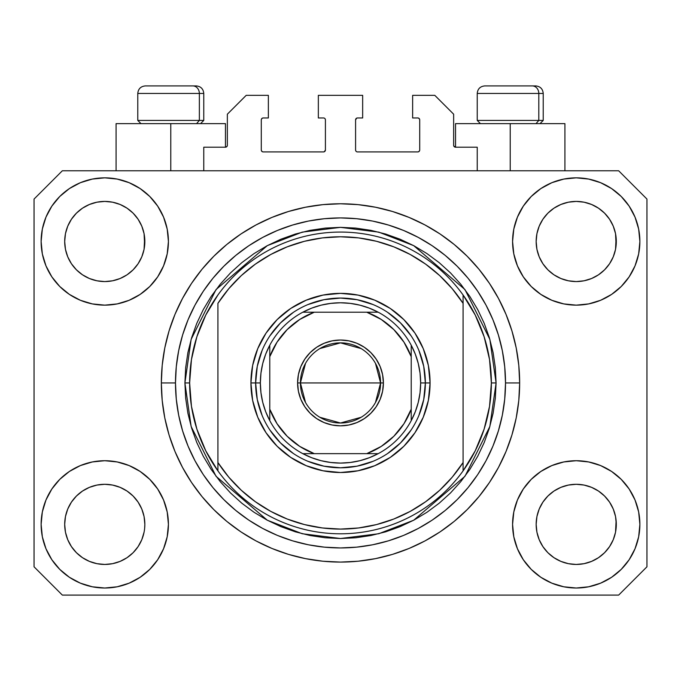 <?xml version="1.0" encoding="UTF-8"?>
<svg xmlns="http://www.w3.org/2000/svg" width="681" height="681" viewBox="0 0 681 681"><rect width="100%" height="100%" fill="white"/><g stroke="black" fill="none" stroke-linecap="round" stroke-linejoin="round"><path stroke-width="1.02" d="M203.772 170.778L203.772 147.198L225.462 147.198L203.772 147.198L203.772 170.778M227.352 145.317L227.352 114.195L227.352 145.317A1.89 1.89 0 0 1 225.462 147.198L226.186 147.053L225.462 147.198L225.462 123.627L170.778 123.627L170.778 170.778L170.778 123.627L116.085 123.627L116.085 170.778L116.085 123.627L225.462 123.627M227.352 114.195L246.207 95.34L268.365 95.34L268.365 117.966L263.181 117.966L268.365 117.966L268.365 95.34L246.207 95.34L227.352 114.195M261.291 119.856L261.291 150.033L261.291 119.856A1.89 1.89 0 0 1 263.181 117.966L262.457 118.111L263.181 117.966M263.181 151.914L323.526 151.914L263.181 151.914A1.89 1.89 0 0 1 261.291 150.033L261.436 150.748L261.291 150.033M324.863 151.361L324.25 151.769L325.416 150.033L325.416 119.856L325.416 150.033A1.89 1.89 0 0 1 323.526 151.914L324.25 151.769L323.526 151.914M323.526 117.966L318.342 117.966L323.526 117.966A1.89 1.89 0 0 1 325.416 119.856L325.271 119.132L325.416 119.856M318.342 117.966L318.342 95.34L318.342 117.966M362.658 95.34L318.342 95.34L362.658 95.34L362.658 117.966L357.474 117.966L362.658 117.966L362.658 95.34M356.137 118.52L356.75 118.111L355.584 119.856L355.584 150.033L355.584 119.856A1.89 1.89 0 0 1 357.474 117.966L356.75 118.111L357.474 117.966M357.474 151.914L417.819 151.914L357.474 151.914A1.89 1.89 0 0 1 355.584 150.033L355.729 150.748L355.584 150.033M419.709 150.033L419.709 119.856L419.709 150.033A1.89 1.89 0 0 1 417.819 151.914L418.543 151.769L417.819 151.914M417.819 117.966L412.635 117.966L417.819 117.966A1.89 1.89 0 0 1 419.709 119.856L419.564 119.132L419.709 119.856M412.635 117.966L412.635 95.34L434.793 95.34L453.648 114.195L453.648 145.317L453.648 114.195L434.793 95.34L412.635 95.34L412.635 117.966M453.793 146.04L455.538 147.198L455.538 123.627L510.222 123.627L510.222 170.778L510.222 123.627L564.915 123.627L455.538 123.627L455.538 147.198L477.228 147.198L455.538 147.198A1.89 1.89 0 0 1 453.648 145.317L453.793 146.04L453.648 145.317M477.228 147.198L477.228 170.778L477.228 147.198M418.543 118.111L419.564 119.132L418.543 118.111M419.564 150.748L418.543 151.769L419.564 150.748M356.137 151.361L355.729 150.748M324.863 118.52L325.271 119.132M262.457 151.769L261.436 150.748L262.457 151.769M261.436 119.132L262.457 118.111L261.436 119.132M227.207 146.04L226.186 147.053M344.884 562.029L342.756 562.072M336.337 562.038L338.78 562.08M161.397 387.319L161.346 383.241M138.09 546.63L141.793 539.71L144.074 532.184L141.793 539.71L138.09 546.63L141.793 539.71L138.09 546.63L133.11 552.708L138.09 546.63L133.11 552.708L127.032 557.688L133.11 552.708L127.032 557.688L120.103 561.391L127.032 557.688L120.103 561.391L112.586 563.672L104.772 564.447L96.949 563.672L89.432 561.391L82.503 557.688L89.432 561.391L82.503 557.688L76.434 552.708L71.445 546.63L67.742 539.71L65.461 532.184A40.077 40.077 0 0 0 65.461 532.193L67.742 539.71L65.461 532.184L64.695 524.37A40.077 40.077 0 0 1 104.772 484.293A40.077 40.077 0 0 1 144.84 524.37L144.84 524.438M542.927 502.084L542.927 502.076A40.077 40.077 0 0 0 542.919 502.093L539.207 509.03L542.91 502.11L547.916 496.015A40.077 40.077 0 0 0 547.89 496.032L542.91 502.11L547.89 496.032L553.968 491.052A40.077 40.077 0 0 0 553.934 491.069L547.89 496.032L553.968 491.052L560.897 487.349L553.968 491.052L560.897 487.349L568.414 485.068L576.228 484.293L584.051 485.068L591.568 487.349L598.522 491.069A40.077 40.077 0 0 0 598.505 491.052L591.568 487.349L598.497 491.052L604.566 496.032L609.555 502.11L613.258 509.03L615.539 516.556L613.258 509.03L615.539 516.556L616.305 524.37A40.077 40.077 0 0 1 576.228 564.447A40.077 40.077 0 0 1 536.16 524.37L536.16 524.37A40.077 40.077 0 0 1 576.228 484.293A40.077 40.077 0 0 1 616.305 524.37L616.305 524.438M598.395 208.105L604.566 213.153L609.555 219.231A40.077 40.077 0 0 0 598.505 208.182L591.568 204.47L598.497 208.173L604.566 213.153L609.555 219.231L613.258 226.16L615.539 233.677L613.258 226.16L615.539 233.677L616.109 245.432L616.305 241.491A40.077 40.077 0 0 1 576.228 281.568A40.077 40.077 0 0 1 536.16 241.491L536.347 245.424L536.16 241.491A40.077 40.077 0 0 1 576.228 201.423A40.077 40.077 0 0 1 616.305 241.491L616.305 241.559M584.051 202.189L576.228 201.423L584.051 202.189L591.568 204.47A40.077 40.077 0 0 0 560.906 204.462L553.968 208.173L547.89 213.153L542.91 219.231L539.207 226.16L536.926 233.677L539.207 226.16L542.91 219.231L547.89 213.153L553.968 208.173L560.897 204.47L568.414 202.189L576.228 201.423L584.051 202.189L591.568 204.47L598.497 208.173M126.938 208.105L133.11 213.153L138.09 219.231A40.077 40.077 0 0 0 127.041 208.182L120.103 204.47L127.032 208.173L133.11 213.153L138.09 219.231L141.793 226.16L144.074 233.677L141.793 226.16L144.074 233.677L144.653 245.432L144.84 241.491A40.077 40.077 0 0 1 104.772 281.568A40.077 40.077 0 0 1 64.695 241.491L64.891 245.424L64.695 241.491A40.077 40.077 0 0 1 104.772 201.423A40.077 40.077 0 0 1 144.84 241.491L144.84 241.559M112.586 202.189L104.772 201.423L112.586 202.189L120.103 204.47A40.077 40.077 0 0 0 89.441 204.462L82.503 208.173L76.434 213.153L71.445 219.231L67.742 226.16L65.461 233.677L67.742 226.16L71.445 219.231L76.434 213.153L82.503 208.173L89.432 204.47L96.949 202.189L104.772 201.423L112.586 202.189L120.103 204.47L127.032 208.173M71.462 502.084L71.471 502.076A40.077 40.077 0 0 0 71.454 502.093L76.451 496.015A40.077 40.077 0 0 0 76.434 496.032L82.503 491.052A40.077 40.077 0 0 0 82.478 491.069L76.434 496.032L82.503 491.052L89.432 487.349L82.503 491.052L89.432 487.349L96.949 485.068L104.772 484.293L112.586 485.068L120.103 487.349L127.066 491.069A40.077 40.077 0 0 0 127.041 491.052L120.103 487.349L127.032 491.052L133.11 496.032L138.09 502.11L141.793 509.03L138.09 502.11L141.793 509.03L144.074 516.556L141.793 509.03L144.074 516.556L144.84 524.37A40.077 40.077 0 0 1 104.772 564.447A40.077 40.077 0 0 1 64.695 524.37L65.461 516.556L67.742 509.03L65.461 516.556L67.742 509.03L71.445 502.11L67.742 509.03L71.445 502.11L76.434 496.032L71.445 502.11A40.077 40.077 0 0 0 71.437 502.127M82.478 274.792A40.077 40.077 0 0 0 82.495 274.809L76.434 269.829A40.077 40.077 0 0 0 76.451 269.846L76.417 269.812M96.932 280.793A40.077 40.077 0 0 0 96.966 280.802L89.432 278.52L82.461 274.784M144.84 241.491L144.653 237.567L144.074 249.314L141.793 256.831L144.074 249.314L141.793 256.831L138.09 263.76L141.793 256.831L138.09 263.76L133.11 269.829L138.073 263.785A40.077 40.077 0 0 0 138.081 263.768L133.11 269.829L127.032 274.818L133.084 269.855A40.077 40.077 0 0 0 133.11 269.829L127.032 274.818L120.103 278.52L127.032 274.818L120.103 278.52L112.586 280.793A40.077 40.077 0 0 0 112.603 280.793L104.772 281.568L96.949 280.793L89.432 278.52L82.503 274.818L89.432 278.52M82.503 274.818L76.434 269.829L71.445 263.76L67.742 256.831L65.461 249.314L67.742 256.831L65.461 249.314L64.695 241.491L65.461 233.677L67.742 226.16L71.445 219.231L76.434 213.153L82.503 208.173A40.077 40.077 0 0 0 71.454 219.222M553.934 274.792A40.077 40.077 0 0 0 553.959 274.809L547.89 269.829A40.077 40.077 0 0 0 547.916 269.846L542.91 263.76A40.077 40.077 0 0 0 542.927 263.785M568.397 280.793A40.077 40.077 0 0 0 568.431 280.802L560.897 278.52L553.917 274.784M616.305 241.491L616.109 237.567L615.539 249.314L613.258 256.831L615.539 249.314L613.258 256.831L609.555 263.76L613.258 256.831L609.555 263.76L604.566 269.829L609.529 263.785A40.077 40.077 0 0 0 609.546 263.768L604.566 269.829L598.497 274.818L604.549 269.855A40.077 40.077 0 0 0 604.566 269.829L598.497 274.818L591.568 278.52L598.497 274.818L591.568 278.52L584.051 280.793A40.077 40.077 0 0 0 584.068 280.793L576.228 281.568L568.414 280.793L560.897 278.52L553.968 274.818L560.897 278.52M553.968 274.818L547.89 269.829L542.91 263.76L539.207 256.831L536.926 249.314L539.207 256.831L536.926 249.314L536.16 241.491L536.926 233.677L539.207 226.16L542.91 219.231L547.89 213.153L553.968 208.173A40.077 40.077 0 0 0 542.919 219.222M568.414 280.793L576.228 281.568L584.051 280.793L591.551 278.52M536.347 528.294L536.16 524.37L536.926 532.184L539.207 539.71L536.926 532.184L536.16 524.37L536.926 516.556L539.207 509.03L536.926 516.556L539.207 509.03L542.91 502.11M616.305 524.37L616.109 520.446L615.539 532.184L613.258 539.71L615.539 532.184L613.258 539.71L609.555 546.63L613.258 539.71L609.555 546.63L604.566 552.708L609.555 546.63L604.566 552.708L598.497 557.688L604.566 552.708L598.497 557.688L591.568 561.391L598.497 557.688L591.568 561.391L584.051 563.672L576.228 564.447L568.414 563.672L560.897 561.391L553.968 557.688L560.897 561.391L553.968 557.688L547.89 552.708L542.91 546.63L539.207 539.71L536.926 532.184M615.539 532.184L616.109 528.32M144.84 524.37L144.644 528.32M168.42 524.37A63.648 63.648 0 0 1 104.772 588.018A63.648 63.648 0 0 1 41.124 524.37L42.341 511.95L45.967 500.016L51.85 489.009L59.766 479.364L69.411 471.448L80.409 465.566L92.352 461.948L104.772 460.722L117.183 461.948L129.126 465.566L140.133 471.448L149.777 479.364L157.694 489.009L163.568 500.016L167.194 511.95L168.42 524.37L167.194 536.79L163.568 548.724L157.694 559.731L149.777 569.376L140.133 577.292L129.126 583.174L117.183 586.792L104.772 588.018L92.352 586.792L80.409 583.174L69.411 577.292L59.766 569.376L51.85 559.731L45.967 548.724L42.341 536.79L41.124 524.37A63.648 63.648 0 0 1 104.772 460.722A63.648 63.648 0 0 1 168.42 524.37M639.876 524.37A63.648 63.648 0 0 1 576.228 588.018A63.648 63.648 0 0 1 512.58 524.37L513.806 511.95L517.432 500.016L523.306 489.009L531.223 479.364L540.867 471.448L551.874 465.566L563.817 461.948L576.228 460.722L588.648 461.948L600.591 465.566L611.589 471.448L621.234 479.364L629.15 489.009L635.032 500.016L638.659 511.95L639.876 524.37L638.659 536.79L635.032 548.724L629.15 559.731L621.234 569.376L611.589 577.292L600.591 583.174L588.648 586.792L576.228 588.018L563.817 586.792L551.874 583.174L540.867 577.292L531.223 569.376L523.306 559.731L517.432 548.724L513.806 536.79L512.58 524.37A63.648 63.648 0 0 1 576.228 460.722A63.648 63.648 0 0 1 639.876 524.37L638.659 536.79M639.876 241.491A63.648 63.648 0 0 1 576.228 305.139A63.648 63.648 0 0 1 512.58 241.491L513.806 229.08L517.432 217.137L523.306 206.13L531.223 196.486L540.867 188.569L551.874 182.687L563.817 179.069L576.228 177.843L588.648 179.069L600.591 182.687L611.589 188.569L621.234 196.486L629.15 206.13L635.032 217.137L638.659 229.08L639.876 241.491L638.659 253.911L635.032 265.854L629.15 276.852L621.234 286.497L611.589 294.413L600.591 300.295L588.648 303.913L576.228 305.139L563.817 303.913L551.874 300.295L540.867 294.413L531.223 286.497L523.306 276.852L517.432 265.854L513.806 253.911L512.58 241.491A63.648 63.648 0 0 1 576.228 177.843A63.648 63.648 0 0 1 639.876 241.491L638.659 253.911M168.42 241.491A63.648 63.648 0 0 1 104.772 305.139A63.648 63.648 0 0 1 41.124 241.491L42.341 229.08L45.967 217.137L51.85 206.13L59.766 196.486L69.411 188.569L80.409 182.687L92.352 179.069L104.772 177.843L117.183 179.069L129.126 182.687L140.133 188.569L149.777 196.486L157.694 206.13L163.568 217.137L167.194 229.08L168.42 241.491L167.194 253.911L163.568 265.854L157.694 276.852L149.777 286.497L140.133 294.413L129.126 300.295L117.183 303.913L104.772 305.139L92.352 303.913L80.409 300.295L69.411 294.413L59.766 286.497L51.85 276.852L45.967 265.854L42.341 253.911L41.124 241.491A63.648 63.648 0 0 1 104.772 177.843A63.648 63.648 0 0 1 168.42 241.491M161.346 382.407L161.346 382.935A179.154 179.154 0 0 1 340.5 203.772A179.154 179.154 0 0 1 519.654 382.935L518.794 400.488L516.215 417.887L511.942 434.938L506.017 451.494L498.501 467.387L489.46 482.463L478.99 496.585L467.183 509.609L454.159 521.425L440.037 531.895L424.953 540.935L409.06 548.452L392.503 554.377L375.452 558.641L358.061 561.221L340.5 562.089L322.939 561.221L305.548 558.641L288.497 554.377L271.94 548.452L256.047 540.935L240.963 531.895L226.841 521.425L213.817 509.609L202.01 496.585L191.54 482.463L182.499 467.387L174.983 451.494L169.058 434.938L164.785 417.887L162.206 400.488L161.346 382.935L162.206 365.374L164.785 347.982L169.058 330.923L174.983 314.375L182.499 298.482L191.54 283.398L202.01 269.276L213.817 256.252L226.841 244.445L240.963 233.966L256.047 224.934L271.94 217.418L288.497 211.493L305.548 207.22L322.939 204.641L340.5 203.772L358.061 204.641L375.452 207.22L392.503 211.493L409.06 217.418L424.953 224.934L440.037 233.966L454.159 244.445L467.183 256.252L478.99 269.276L489.46 283.398L498.501 298.482L506.017 314.375L511.942 330.923L516.215 347.982L518.794 365.374L519.654 382.935A179.154 179.154 0 0 1 340.5 562.089A179.154 179.154 0 0 1 161.346 382.935L161.397 387.097M618.663 595.092L62.337 595.092L34.05 566.805L34.05 199.065L62.337 170.778L618.663 170.778L646.95 199.065L646.95 566.805L618.663 595.092L646.95 566.805L646.95 199.065L618.663 170.778L62.337 170.778L34.05 199.065L34.05 566.805L62.337 595.092L618.663 595.092M478.99 269.276L467.183 256.252L454.159 244.445L467.183 256.252L478.99 269.276M375.452 207.22L358.061 204.641M226.841 244.445L213.817 256.252L202.01 269.276L213.817 256.252L226.841 244.445M182.499 298.482L180.32 302.679M202.01 496.585L213.817 509.609L226.841 521.425L213.817 509.609L202.01 496.585M305.548 558.641L322.939 561.221M454.159 521.425L467.183 509.609L478.99 496.585L467.183 509.609L454.159 521.425M498.501 467.387L500.68 463.182M42.341 229.08L41.124 241.491M51.85 276.852L53.85 279.678M71.445 263.76L67.742 256.831L71.445 263.76L76.434 269.829M542.91 263.76L539.207 256.831L542.91 263.76M629.15 489.009L627.15 486.183M42.341 511.95L41.124 524.37M629.15 276.852L627.15 279.678M51.85 489.009L53.85 486.183M144.653 520.446L144.074 516.556M127.032 491.052L133.11 496.032A40.077 40.077 0 0 0 133.084 496.015L138.09 502.11A40.077 40.077 0 0 0 138.073 502.076M120.111 487.349L112.586 485.068L104.772 484.293L96.974 485.059A40.077 40.077 0 0 0 96.932 485.068M89.432 487.349L96.949 485.068L89.432 487.349L82.503 491.052M616.109 520.446L615.539 516.556M598.497 491.052L604.566 496.032A40.077 40.077 0 0 0 604.549 496.015L604.583 496.049M591.576 487.349L584.051 485.068L576.228 484.293L568.439 485.059A40.077 40.077 0 0 0 568.397 485.068M609.555 502.11L613.258 509.03L609.555 502.11L604.566 496.032M560.897 487.349L568.414 485.068L560.897 487.349L553.968 491.052M598.488 208.165A40.077 40.077 0 0 0 591.576 204.47M560.889 204.47A40.077 40.077 0 0 0 553.976 208.165L560.897 204.47L568.414 202.189L576.228 201.423M127.024 208.165A40.077 40.077 0 0 0 120.111 204.47M89.424 204.47A40.077 40.077 0 0 0 82.512 208.165L89.432 204.47L96.949 202.189L104.772 201.423M65.461 249.314L64.891 245.424M120.103 278.52L112.586 280.793L104.772 281.568L96.949 280.793M144.653 245.424L144.074 249.314M138.09 502.11L141.793 509.03M64.891 520.446L65.461 516.556M144.074 233.677L144.653 237.567M138.09 219.231L141.793 226.16M64.891 237.567L65.461 233.677M536.926 249.314L536.347 245.424M616.109 245.424L615.539 249.314M536.347 520.446L536.926 516.556M615.539 233.677L616.109 237.567M609.555 219.231L613.258 226.16M536.347 237.567L536.926 233.677M553.968 557.688L547.89 552.708L542.91 546.63L539.207 539.71M591.568 561.391L584.051 563.672L576.228 564.447L568.414 563.672L560.897 561.391M65.461 532.184L64.891 528.294M82.503 557.688L76.434 552.708L71.445 546.63L67.742 539.71M120.103 561.391L112.586 563.672L104.772 564.447L96.949 563.672L89.432 561.391M144.074 532.184L141.793 539.71M538.807 120.418L536.032 123.627L538.807 120.418L543.225 120.418L538.807 120.418L538.807 93.45L538.807 120.418L477.228 120.418L538.807 120.418M535.47 85.908L532.278 85.908A7.542 6.529 90 0 1 538.807 93.45L477.228 93.45C477.679 88.879 480.199 86.368 484.77 85.908C480.199 86.368 477.679 88.879 477.228 93.45L477.228 120.418L480.428 123.627M540.024 123.627L543.225 120.418L543.225 93.45C542.774 88.879 540.254 86.368 535.683 85.908C540.254 86.368 542.774 88.879 543.225 93.45L538.807 93.45A7.542 6.529 -90 0 0 532.278 85.908L484.821 85.908M532.278 85.908L485.017 85.908M477.551 93.45L538.807 93.45M199.354 120.418L196.579 123.627L199.354 120.418L203.772 120.418L199.354 120.418L199.354 93.45L199.354 120.418L137.775 120.418L199.354 120.418M196.017 85.908L192.825 85.908A7.542 6.529 90 0 1 199.354 93.45L137.775 93.45C138.226 88.879 140.746 86.368 145.317 85.908C140.746 86.368 138.226 88.879 137.775 93.45L137.775 120.418L140.976 123.627M203.772 120.418L200.572 123.627L203.772 120.418L203.772 93.45C203.321 88.879 200.801 86.368 196.23 85.908C200.801 86.368 203.321 88.879 203.772 93.45L199.354 93.45A7.542 6.529 -90 0 0 192.825 85.908L145.368 85.908M192.825 85.908L145.564 85.908M138.098 93.45L199.354 93.45M418.892 415.427L423.735 399.492L425.361 382.935L430.077 382.935A89.577 89.577 0 0 1 340.5 472.512A89.577 89.577 0 0 1 250.923 382.935L255.639 382.935L257.265 399.492L262.108 415.427M184.917 382.935L189.633 382.935A150.867 150.867 0 0 0 463.08 470.877A150.867 150.867 0 0 0 491.367 382.935L496.083 382.935L489.86 426.493L464.97 476.283L413.716 520.207L378.798 533.725L340.5 538.518L302.202 533.725L267.284 520.207L216.03 476.283L191.14 426.493L184.917 382.935L185.666 398.181L187.905 413.282L191.616 428.094L196.758 442.471L203.287 456.27L211.136 469.371L220.235 481.629L230.484 492.942L241.798 503.199L254.064 512.291L267.156 520.139L280.964 526.668L295.333 531.818L310.144 535.521L325.254 537.769L340.5 538.518L355.746 537.769L370.856 535.521L385.667 531.818L400.036 526.668L413.844 520.139L426.936 512.291L439.202 503.199L450.516 492.942L460.765 481.629L469.864 469.371L477.713 456.27L484.242 442.471L489.384 428.094L493.095 413.282L495.334 398.181L496.083 382.935L495.334 367.68L493.095 352.579L489.384 337.767L484.242 323.39L477.713 309.591L469.864 296.499L460.765 284.232L450.516 272.919L439.202 262.662L426.936 253.57L413.844 245.722L400.036 239.193L385.667 234.051L370.856 230.34L355.746 228.101L340.5 227.352L325.254 228.101L310.144 230.34L295.333 234.051L280.964 239.193L267.156 245.722L254.064 253.57L241.798 262.662L230.484 272.919L220.235 284.232L211.136 296.499L203.287 309.591L196.758 323.39L191.616 337.767L187.905 352.579L185.666 367.68L184.917 382.935L191.14 339.368L216.03 289.578L267.284 245.654L302.202 232.136L340.5 227.352L378.798 232.136L413.716 245.654L464.97 289.578L489.86 339.368L496.083 382.935L491.367 382.935A150.867 150.867 0 0 0 217.92 294.984A150.867 150.867 0 0 1 463.08 294.984L463.08 303.343L452.261 288.753L439.713 275.609L425.634 264.134L410.243 254.49L393.771 246.837L376.482 241.278L358.632 237.907L340.5 236.775L322.368 237.907L304.518 241.278L287.229 246.837L270.757 254.49L255.366 264.134L241.287 275.609L228.739 288.753L217.92 303.343L217.92 462.527L228.739 477.117L241.287 490.252L255.366 501.727L270.757 511.371L287.229 519.033L304.518 524.583L322.368 527.954L340.5 529.086L358.632 527.954L376.482 524.583L393.771 519.033L410.243 511.371L425.634 501.727L439.713 490.252L452.261 477.117L463.08 462.527L463.08 294.984L475.227 315.039L484.123 336.737L489.545 359.551L491.367 382.935L489.545 406.31L484.123 429.124L475.227 450.822L463.08 470.877A150.867 150.867 0 0 1 217.92 470.877L217.92 462.527L217.92 470.877L205.773 450.822L196.877 429.124L191.455 406.31L189.633 382.935L184.917 382.935M161.346 382.935L175.485 382.935A165.015 165.015 0 0 1 340.5 217.92A165.015 165.015 0 0 1 505.515 382.935L519.654 382.935L505.515 382.935L504.715 399.109L502.34 415.121L498.407 430.835L492.95 446.081L486.03 460.714L477.704 474.606L468.06 487.613L457.181 499.616L445.178 510.486L432.18 520.131L418.287 528.456L403.646 535.385L388.4 540.842L372.694 544.774L356.674 547.149L340.5 547.941L324.326 547.149L308.306 544.774L292.6 540.842L277.354 535.385L262.713 528.456L248.82 520.131L235.822 510.486L223.819 499.616L212.94 487.613L203.296 474.606L194.97 460.714L188.05 446.081L182.593 430.835L178.66 415.121L176.285 399.109L175.485 382.935L176.285 366.761L178.66 350.741L182.593 335.035L188.05 319.781L194.97 305.148L203.296 291.255L212.94 278.248L223.819 266.254L235.822 255.375L248.82 245.73L262.713 237.405L277.354 230.484L292.6 225.028L308.306 221.087L324.326 218.712L340.5 217.92L356.674 218.712L372.694 221.087L388.4 225.028L403.646 230.484L418.287 237.405L432.18 245.73L445.178 255.375L457.181 266.254L468.06 278.248L477.704 291.255L486.03 305.148L492.95 319.781L498.407 335.035L502.34 350.741L504.715 366.761L505.515 382.935A165.015 165.015 0 0 1 340.5 547.941A165.015 165.015 0 0 1 175.485 382.935L161.346 382.935M262.108 350.434L257.265 366.378L255.639 382.935L250.923 382.935A89.577 89.577 0 0 1 340.5 293.358A89.577 89.577 0 0 1 430.077 382.935L428.358 400.411L423.259 417.215L414.984 432.699L403.842 446.276L390.264 457.411L374.78 465.693L357.976 470.784L340.5 472.512L323.024 470.784L306.22 465.693L290.736 457.411L277.158 446.276L266.016 432.699L257.741 417.215L252.642 400.411L250.923 382.935L252.642 365.459L257.741 348.655L266.016 333.162L277.158 319.593L290.736 308.45L306.22 300.176L323.024 295.077L340.5 293.358L357.976 295.077L374.78 300.176L390.264 308.45L403.842 319.593L414.984 333.162L423.259 348.655L428.358 365.459L430.077 382.935L425.361 382.935L423.735 366.378L418.892 350.434M217.92 303.343A146.151 146.151 0 0 1 463.08 303.343L463.08 462.527A146.151 146.151 0 0 1 217.92 462.527L217.92 303.343M463.08 470.877L463.08 462.527L463.08 470.877M375.452 558.641L358.061 561.221M182.499 467.387L180.32 463.182M305.548 207.22L322.939 204.641M498.501 298.482L500.68 302.679M411.06 335.784L400.505 322.922L387.651 312.375M373.001 304.535L357.057 299.7L340.5 298.065L323.943 299.7L307.999 304.535M293.349 312.375L280.495 322.922L269.94 335.784M269.94 430.077L280.495 442.939L293.349 453.495M307.999 461.326L323.943 466.162L340.5 467.796L357.057 466.162L373.001 461.326M387.651 453.495L400.505 442.939L411.06 430.077M217.92 294.984A150.867 150.867 0 0 0 189.633 382.935L191.455 359.551L196.877 336.737L205.773 315.039L217.92 294.984M305.522 402.48L300.423 382.935A40.077 40.077 0 0 0 340.5 423.003A40.077 40.077 0 0 0 380.577 382.935L383.403 382.935A42.903 42.903 0 0 1 340.5 425.838A42.903 42.903 0 0 1 297.597 382.935L380.577 382.935A40.077 40.077 0 0 1 340.5 423.003A40.077 40.077 0 0 1 300.423 382.935L305.522 363.382M375.478 363.382L380.577 382.935L375.478 402.48M361.134 417.283L340.5 423.003L319.866 417.283M302.781 312.213A80.145 80.145 0 0 1 378.219 312.213L369.298 308.135L359.943 305.173L350.289 303.385L340.5 302.781L330.711 303.385L321.057 305.173L311.702 308.135L302.781 312.213A80.145 80.145 0 0 0 269.778 345.216L265.701 354.137L262.747 363.492L260.951 373.137L260.355 382.935A80.145 80.145 0 0 1 269.778 345.216L269.778 420.645A80.145 80.145 0 0 1 260.355 382.935L260.951 392.724L262.747 402.369L265.701 411.724L269.778 420.645A80.145 80.145 0 0 0 302.781 453.648L311.702 457.726L321.057 460.688L330.711 462.476L340.5 463.08L350.289 462.476L359.943 460.688L369.298 457.726L378.219 453.648A80.145 80.145 0 0 1 302.781 453.648L378.219 453.648A80.145 80.145 0 0 0 411.222 420.645L415.299 411.724L418.253 402.369L420.049 392.724L420.645 382.935L425.361 382.935A84.861 84.861 0 0 0 340.5 298.065A84.861 84.861 0 0 0 255.639 382.935L260.355 382.935L255.639 382.935A84.861 84.861 0 0 1 340.5 298.065A84.861 84.861 0 0 1 425.361 382.935A84.861 84.861 0 0 1 340.5 467.796A84.861 84.861 0 0 1 255.639 382.935A84.861 84.861 0 0 0 340.5 467.796A84.861 84.861 0 0 0 425.361 382.935L420.645 382.935L420.049 373.137L418.253 363.492L415.299 354.137L411.222 345.216A80.145 80.145 0 0 1 411.222 420.645L411.222 345.216A80.145 80.145 0 0 0 378.219 312.213L302.781 312.213A80.145 80.145 0 0 0 269.778 345.216L269.778 409.179L277.005 423.667L287.161 436.274L299.768 446.421L314.247 453.648L366.753 453.648L381.232 446.421L393.839 436.274L403.995 423.667L411.222 409.179L411.222 356.682L403.995 342.202L393.839 329.595L381.232 319.44L366.753 312.213L314.247 312.213L299.768 319.44L287.161 329.595L277.005 342.202L269.778 356.682A75.438 75.438 0 0 1 314.247 312.213L302.781 312.213M383.403 382.935L382.577 391.303L380.134 399.347L376.176 406.77L370.839 413.265L364.335 418.602L356.921 422.569L348.868 425.012L340.5 425.838L332.132 425.012L324.079 422.569L316.665 418.602L310.161 413.265L304.824 406.77L300.866 399.347L298.423 391.303L297.597 382.935L298.423 374.559L300.866 366.514L304.824 359.1L310.161 352.596L316.665 347.259L324.079 343.292L332.132 340.849L340.5 340.032L348.868 340.849L356.921 343.292L364.335 347.259L370.839 352.596L376.176 359.1L380.134 366.514L382.577 374.559L383.403 382.935L300.423 382.935A40.077 40.077 0 0 1 340.5 342.858A40.077 40.077 0 0 1 380.577 382.935A40.077 40.077 0 0 0 340.5 342.858A40.077 40.077 0 0 0 300.423 382.935L297.597 382.935A42.903 42.903 0 0 1 340.5 340.032A42.903 42.903 0 0 1 383.403 382.935M411.222 420.645A80.145 80.145 0 0 1 378.219 453.648L366.753 453.648A75.438 75.438 0 0 0 411.222 409.179L411.222 420.645M302.781 453.648A80.145 80.145 0 0 1 269.778 420.645L269.778 409.179A75.438 75.438 0 0 0 314.247 453.648L302.781 453.648M378.219 312.213A80.145 80.145 0 0 1 411.222 345.216L411.222 356.682A75.438 75.438 0 0 0 366.753 312.213L378.219 312.213M319.866 348.578L340.5 342.858L361.134 348.578M564.915 123.627L564.915 170.778"/></g></svg>
